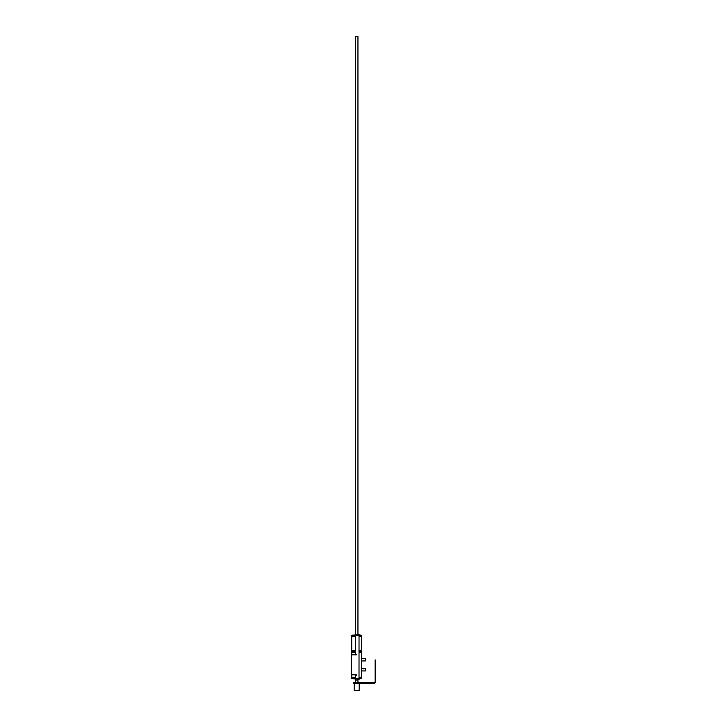 <?xml version="1.0" encoding="UTF-8"?>
<svg xmlns="http://www.w3.org/2000/svg" width="727" height="727" viewBox="0 0 727 727"><rect width="100%" height="100%" fill="white"/><g stroke="black" fill="none" stroke-linecap="round" stroke-linejoin="round"><path stroke-width="1.09" d="M355.448 635.171L355.448 36.35L357.948 36.35L357.948 634.607M373.932 683.253L353.704 683.253L353.704 682.698L373.932 682.698A1.2 1.2 0 0 0 375.132 681.499L375.132 660.025L375.686 660.025L375.686 681.499A1.763 1.763 0 0 1 373.932 683.253M355.458 682.698L355.458 678.691M356.23 680.299C357.248 680.299 357.248 680.299 356.23 680.299C357.248 680.299 357.248 680.299 356.23 680.299C357.248 680.299 357.248 680.299 356.23 680.299C357.248 680.299 357.248 680.299 356.23 680.299C357.248 680.299 357.248 680.299 356.23 680.299C357.248 680.299 357.248 680.299 356.23 680.299C357.248 680.299 357.248 680.299 356.23 680.299C357.248 680.299 357.248 680.299 356.23 680.299C357.248 680.299 357.248 680.299 356.23 680.299C357.248 680.299 357.248 680.299 356.23 680.299C357.248 680.299 357.248 680.299 356.23 680.299C357.248 680.299 357.248 680.299 356.23 680.299C357.248 680.299 357.248 680.299 356.23 680.299C357.248 680.299 357.248 680.299 356.23 680.299C357.248 680.299 357.248 680.299 356.23 680.299C357.248 680.299 357.248 680.299 356.23 680.299C357.248 680.299 357.248 680.299 356.23 680.299C357.248 680.299 357.248 680.299 356.23 680.299C357.248 680.29 357.248 680.29 356.23 680.299C357.248 680.29 357.248 680.29 356.23 680.299C357.248 680.29 357.248 680.29 356.23 680.299C357.248 680.29 357.248 680.29 356.23 680.299C357.248 680.29 357.248 680.29 356.23 680.299C357.248 680.29 357.248 680.29 356.23 680.299C357.248 680.29 357.248 680.29 356.23 680.299M359.029 678.046L361.701 678.346L358.729 679.254L352.304 678.691L355.676 678.346M361.701 678.346L359.029 678.346M355.676 678.046L351.704 678.346M361.101 635.171L352.304 635.189L358.729 634.607L361.701 635.534L359.029 635.534M355.676 635.534L351.704 635.534L351.704 654.818M361.701 635.534L359.029 635.834M355.676 635.834L351.704 635.834M361.701 668.695L365.39 668.695L365.39 670.93L361.701 670.93M365.39 668.695L365.39 670.93M361.701 658.698L365.39 658.698L365.39 660.934L361.701 660.934M365.39 658.698L365.39 660.934M359.029 652.482L361.701 652.482L361.701 651.083L359.029 651.083M361.701 651.883L359.029 651.883M355.676 651.883L351.704 651.883M355.676 651.083L351.704 651.083M355.676 650.483L351.704 650.483M361.701 651.083L361.701 650.483L359.029 650.483M355.676 636.434L351.704 636.434M361.701 635.834L361.701 636.434L359.029 636.434M359.02 678.691L359.029 635.307M355.667 678.691L359.029 678.555M356.375 674.81L356.375 675.41L356.375 674.81L356.375 675.41L356.375 674.81L356.375 675.41L356.375 674.81L356.375 675.41L356.375 674.81L356.375 675.41L356.375 674.81L351.314 674.81L351.314 654.818L356.375 654.818L356.375 654.218L356.375 654.818L356.375 654.218L355.676 654.218L355.676 635.307M356.375 654.818L356.375 654.218M356.375 675.41L355.676 675.41L355.676 678.555M355.676 677.446L351.704 677.446L351.704 678.046M361.701 678.046L361.701 677.446L359.029 677.446M355.676 652.482L351.704 652.482M359.202 683.653L354.203 683.653L354.203 690.65L359.202 690.65L359.202 683.653M375.686 665.023L375.132 665.023M356.203 682.698L356.203 683.253M357.938 682.698L357.938 679.254M352.304 635.189L351.704 635.534M361.701 636.434L361.701 650.483M351.704 674.81L351.704 677.446M361.701 652.482L361.701 677.446"/></g></svg>
